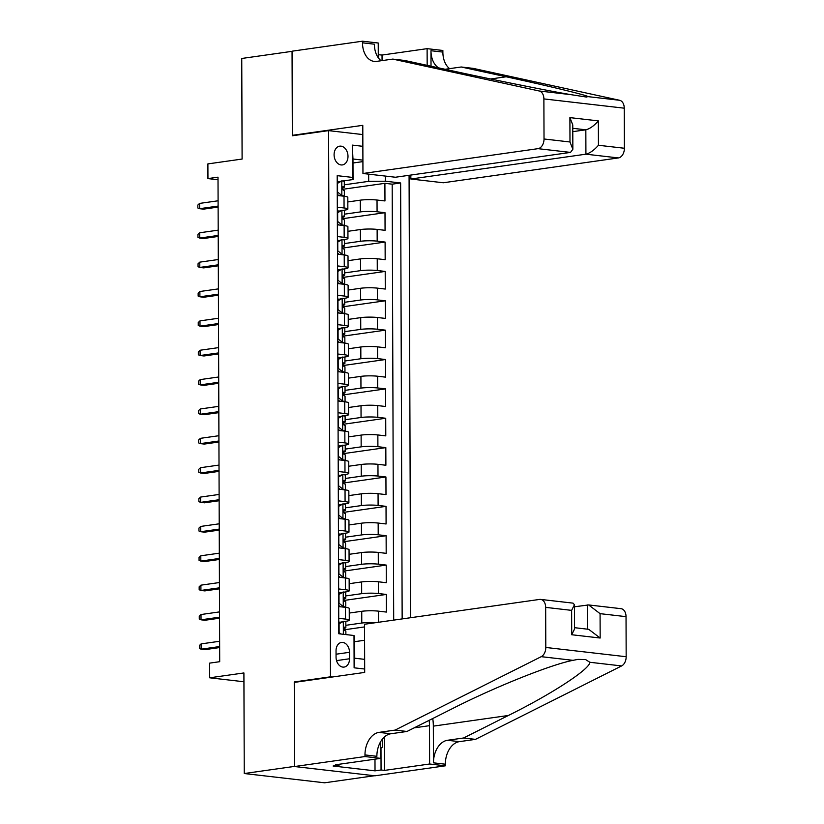 <?xml version="1.0" encoding="UTF-8"?>
<svg xmlns="http://www.w3.org/2000/svg" width="824" height="824" viewBox="0 0 824 824"><rect width="100%" height="100%" fill="white"/><g stroke="black" fill="none" stroke-linecap="round" stroke-linejoin="round"><path stroke-width="1.24" d="M334.091 154.747A9.476 6.891 81.9 0 0 342.372 164.924A9.476 6.891 81.9 0 0 347.996 156.344A9.476 6.891 81.9 0 0 339.704 146.167A9.476 6.891 81.9 0 0 334.091 154.747M410.62 617.722L409.075 175.306M374.353 775.745L324.625 782.8L244.254 773.53L243.904 672.951L209.687 677.802L243.935 681.757M362.817 134.58L328.58 130.625L292.355 135.764L292.057 51.335L241.751 58.473L242.102 159.053L207.895 163.904L207.947 178.592L218.02 179.745M295.981 682.159L294.261 681.963L294.559 766.392L244.254 773.53M364.538 626.92L344.01 629.835M349.263 613.056L361.736 611.295A11.845 1.514 -0.2 0 1 378.474 611.151L386.394 612.067L386.332 594.444L343.907 600.469M349.16 583.691L361.633 581.929A11.845 1.514 179.8 0 1 378.371 581.785L386.291 582.702L386.229 565.079L343.804 571.104M349.057 554.325L361.53 552.564A11.845 1.514 179.8 0 1 378.267 552.42L386.188 553.337L386.126 535.713L343.701 541.739M348.954 524.96L361.427 523.199A11.845 1.514 179.8 0 1 378.164 523.055L386.085 523.971L386.034 506.348L343.598 512.374M348.851 495.595L361.324 493.834A11.845 1.514 179.8 0 1 378.062 493.689L385.993 494.606L385.931 476.983L343.495 483.008M348.748 466.229L361.221 464.468A11.845 1.514 179.8 0 1 377.959 464.324L385.889 465.241L385.828 447.617L343.392 453.643M348.645 436.864L361.118 435.103A11.845 1.514 179.8 0 1 377.856 434.959L385.787 435.875L385.725 418.252L343.289 424.278M348.542 407.499L361.015 405.727A11.845 1.514 179.8 0 1 377.752 405.593L385.683 406.51L385.622 388.887L343.186 394.902M348.439 378.134L360.912 376.362A11.845 1.514 179.8 0 1 377.649 376.228L385.581 377.145L385.519 359.522L343.083 365.537M348.336 348.768L360.809 346.997A11.845 1.514 179.8 0 1 377.547 346.863L385.478 347.779L385.416 330.156L342.98 336.171M348.243 319.403L360.706 317.631A11.845 1.514 179.8 0 1 377.443 317.498L385.375 318.414L385.313 300.791L342.877 306.806M348.14 290.038L360.603 288.266A11.845 1.514 179.8 0 1 377.341 288.132L385.272 289.049L385.21 271.426L342.774 277.441M348.037 260.672L360.5 258.901A11.845 1.514 179.8 0 1 377.238 258.767L385.168 259.684L385.107 242.06L342.681 248.076M347.934 231.307L360.397 229.536A11.845 1.514 179.8 0 1 377.135 229.402L385.066 230.318L385.004 212.695L342.578 218.71M337.315 207.195L344.061 207.967A11.845 1.514 -0.2 0 1 347.852 209.069A11.845 1.514 -0.2 0 1 344.7 210.11L342.908 210.367M338.757 210.954L337.325 211.16M337.418 236.56L344.164 237.333A11.845 1.514 -0.2 0 1 347.955 238.435A11.845 1.514 -0.2 0 1 344.803 239.485L343.011 239.733M338.849 240.32L337.428 240.526M337.521 265.925L344.267 266.698A11.845 1.514 -0.2 0 1 348.058 267.8A11.845 1.514 -0.2 0 1 344.906 268.851L343.114 269.098M338.952 269.685L337.531 269.891M337.624 295.291L344.37 296.063A11.845 1.514 -0.2 0 1 348.161 297.165A11.845 1.514 -0.2 0 1 345.009 298.216L343.217 298.463M339.055 299.05L337.634 299.256M337.727 324.656L344.473 325.428A11.845 1.514 -0.2 0 1 348.264 326.531A11.845 1.514 -0.2 0 1 345.112 327.581L343.32 327.828M339.158 328.426L337.737 328.622M337.819 354.021L344.566 354.794A11.845 1.514 -0.2 0 1 348.367 355.896A11.845 1.514 -0.2 0 1 345.215 356.947L343.423 357.194M339.261 357.791L337.84 357.987M337.922 383.387L344.669 384.169A11.845 1.514 -0.2 0 1 348.47 385.261A11.845 1.514 -0.2 0 1 345.318 386.312L343.526 386.559M339.364 387.156L337.943 387.352M338.025 412.752L344.772 413.535A11.845 1.514 -0.2 0 1 348.573 414.627A11.845 1.514 -0.2 0 1 345.411 415.677L343.629 415.924M339.467 416.522L338.046 416.717M338.128 442.117L344.875 442.9A11.845 1.514 -0.2 0 1 348.676 443.992A11.845 1.514 -0.2 0 1 345.514 445.042L343.732 445.29M339.57 445.887L338.149 446.083M338.231 471.483L344.978 472.265A11.845 1.514 -0.2 0 1 348.779 473.357A11.845 1.514 -0.2 0 1 345.617 474.408L343.835 474.655M339.673 475.252L338.252 475.448M338.334 500.848L345.081 501.631A11.845 1.514 -0.2 0 1 348.882 502.733A11.845 1.514 -0.2 0 1 345.719 503.773L343.938 504.02M339.776 504.618L338.355 504.813M338.437 530.213L345.184 530.996A11.845 1.514 -0.2 0 1 348.985 532.098A11.845 1.514 -0.2 0 1 345.822 533.138L344.041 533.386M339.879 533.983L338.458 534.179M338.54 559.578L345.287 560.361A11.845 1.514 -0.2 0 1 349.088 561.463A11.845 1.514 -0.2 0 1 345.926 562.504L344.144 562.761M339.982 563.348L338.561 563.544M338.643 588.944L345.39 589.726A11.845 1.514 -0.2 0 1 349.191 590.829A11.845 1.514 -0.2 0 1 346.029 591.869L344.247 592.126M340.085 592.714L338.654 592.909M209.687 677.802L209.636 663.124L219.699 661.693L218.01 177.16L207.947 178.592M349.531 658.767L349.51 652.309A9.177 6.674 81.9 0 0 341.486 642.442A9.177 6.674 81.9 0 0 336.038 650.754L336.058 657.212A9.177 6.674 81.9 0 0 344.082 667.079A9.177 6.674 81.9 0 0 349.531 658.767L336.542 660.611M328.58 130.625L330.486 676.823L332.196 677.029M362.91 160.144L352.971 158.991L353.043 179.55L352.404 177.407L337.201 175.656L338.798 633.759L354.011 635.51L354.65 637.652L354.722 658.211L364.651 659.355M352.404 177.407L352.291 145.106L362.859 146.322M385.405 176.078L385.426 181.218L400.629 182.969L402.153 618.917M364.682 669.026L354.114 667.811L354.011 635.51M344.411 214.178L360.335 211.923A11.845 1.514 -0.2 0 1 377.073 211.778L385.004 212.695M347.831 201.942L360.294 200.17L360.335 211.923M344.514 243.543L360.438 241.288A11.845 1.514 -0.2 0 1 377.176 241.144L385.107 242.06M344.617 272.909L360.541 270.653A11.845 1.514 -0.2 0 1 377.279 270.509L385.21 271.426M344.72 302.274L360.644 300.018A11.845 1.514 -0.2 0 1 377.382 299.874L385.313 300.791M344.823 331.639L360.747 329.384A11.845 1.514 -0.2 0 1 377.485 329.239L385.416 330.156M344.926 361.005L360.85 358.749A11.845 1.514 -0.2 0 1 377.588 358.605L385.519 359.522M345.029 390.37L360.953 388.114A11.845 1.514 -0.2 0 1 377.691 387.97L385.622 388.887M345.132 419.735L361.056 417.48A11.845 1.514 -0.2 0 1 377.794 417.335L385.725 418.252M345.235 449.101L361.159 446.845A11.845 1.514 -0.2 0 1 377.897 446.701L385.828 447.617M345.328 478.466L361.262 476.21A11.845 1.514 -0.2 0 1 378 476.066L385.931 476.983M345.431 507.831L361.365 505.576A11.845 1.514 -0.2 0 1 378.103 505.431L386.034 506.348M345.534 537.197L361.468 534.941A11.845 1.514 -0.2 0 1 378.206 534.797L386.126 535.713M345.637 566.562L361.571 564.306A11.845 1.514 -0.2 0 1 378.309 564.172L386.229 565.079M345.74 595.927L361.674 593.671A11.845 1.514 -0.2 0 1 378.412 593.538L386.332 594.444M338.746 618.309L345.493 619.092A11.845 1.514 -0.2 0 1 349.283 620.194A11.845 1.514 -0.2 0 1 346.132 621.234L344.35 621.492M340.188 622.079L338.757 622.285M345.843 625.303L361.777 623.037A11.845 1.514 -0.2 0 1 375.754 622.666M393.697 620.122L392.183 184.164L384.901 183.33L342.475 189.345M360.294 200.17A11.845 1.514 179.8 0 1 377.031 200.036L384.963 200.943L384.901 183.33M338.705 606.567L345.452 607.34A11.845 1.514 -0.2 0 1 349.242 608.442L349.283 620.194M349.191 590.829L349.149 579.076A11.845 1.514 179.8 0 0 345.349 577.974L338.602 577.202M349.088 561.463L349.046 549.711A11.845 1.514 179.8 0 0 345.246 548.609L338.499 547.836M348.985 532.098L348.943 520.346A11.845 1.514 179.8 0 0 345.143 519.244L338.396 518.471M348.882 502.733L348.84 490.98A11.845 1.514 179.8 0 0 345.04 489.878L338.293 489.106M348.779 473.357L348.737 461.615A11.845 1.514 179.8 0 0 344.937 460.513L338.19 459.741M348.676 443.992L348.634 432.25A11.845 1.514 179.8 0 0 344.834 431.148L338.087 430.375M348.573 414.627L348.531 402.885A11.845 1.514 179.8 0 0 344.731 401.782L337.984 401.01M348.47 385.261L348.428 373.519A11.845 1.514 179.8 0 0 344.628 372.417L337.881 371.645M348.367 355.896L348.325 344.154A11.845 1.514 179.8 0 0 344.525 343.052L337.788 342.279M348.264 326.531L348.222 314.789A11.845 1.514 179.8 0 0 344.432 313.687L337.686 312.904M348.161 297.165L348.119 285.423A11.845 1.514 179.8 0 0 344.329 284.321L337.582 283.538M348.058 267.8L348.016 256.058A11.845 1.514 179.8 0 0 344.226 254.956L337.479 254.173M347.955 238.435L347.913 226.693A11.845 1.514 179.8 0 0 344.123 225.591L337.377 224.808M347.852 209.069L347.81 197.327A11.845 1.514 179.8 0 0 344.02 196.225L337.274 195.442M353.043 179.55L342.815 181.002M338.654 181.589L337.222 181.795M354.66 641.68L364.579 640.269M294.261 681.963L330.486 676.823M352.991 163.018L362.91 161.607M344.308 184.813L368.688 181.352L368.658 174.152M392.183 184.164L400.629 182.969M385.426 181.218L368.688 181.352M354.722 658.211L354.114 667.811M352.291 145.106L352.971 158.991M338.767 622.882L343.433 621.358A7.849 1.009 -0.2 0 1 345.833 622.069L345.853 627.651A7.849 1.009 179.8 0 0 344.834 627.157L344.648 627.146M343.433 621.358L339.097 623.789L339.127 632.595L340.899 633.996M343.762 628.722L345.544 627.929A7.849 1.009 179.8 0 0 345.853 627.651M344.473 627.208L344.834 627.157C343.484 628.094 343.495 629.268 344.844 630.679A7.849 1.009 -0.2 0 1 345.864 631.174L345.874 634.573M201.108 643.894L199.367 645.542L199.377 648.478L201.128 649.188L201.108 643.894L219.627 641.268M219.648 646.552L201.128 649.188L205.042 649.631L219.648 647.561M382.315 739.231L382.346 747.162L380.698 748.264M364.527 624.252L539.596 599.419A8.879 5.995 -83.4 0 1 540.637 599.409A8.879 5.995 -83.4 0 1 545.663 607.37L545.797 647.458L626.168 656.728A8.879 5.995 96.6 0 1 621.605 665.936L475.469 739.365L459.37 741.651A20.724 13.977 -83.4 0 0 445.351 764.209L445.362 765.815L374.93 775.806L294.559 766.536L294.261 682.406L364.692 672.415L364.527 624.252M475.469 739.365L463.572 737.995L508.387 715.479C551.792 694.024 590.252 668.903 589.829 662.269L585.576 659.54L577.851 659.396L573.02 660.333C551.297 664.401 494.05 687.36 451.799 708.949L406.984 731.465L390.885 733.751A20.724 13.977 -83.4 0 0 376.877 756.308L364.981 754.928L364.991 756.545L294.559 766.536M406.984 731.465L395.098 730.095L378.999 732.381A20.724 13.977 -83.4 0 0 364.981 754.928M508.387 715.479L433.331 726.129L433.455 762.828A20.724 13.977 -83.4 0 1 447.473 740.282L463.572 737.995M626.034 616.651L600.078 613.653L588.635 604.94L621.008 608.679A8.879 5.995 96.6 0 1 626.034 616.651L626.168 656.728M573.02 660.333L541.234 656.666L395.098 730.095M384.417 736.975L384.53 770.399L381.059 769.997L380.987 748.068M339.138 764.27L339.138 765.156L333.102 766.021L375.023 770.852L381.059 769.997M339.138 765.156L335.656 764.754L380.739 758.368L364.991 756.545M445.362 765.815L429.613 764.003L429.479 725.676A33.31 24.226 81.9 0 0 429.139 720.341M384.53 770.399L429.613 764.003M574.452 606.794L588.635 604.94M433.331 726.129A38.563 28.047 81.9 0 0 432.755 718.518M380.678 741.631L380.739 758.368M541.234 656.666A8.879 5.995 -83.4 0 0 545.797 647.458M375.023 770.852L374.982 759.182M600.078 613.653L600.16 638.023L588.717 629.32L574.524 627.682M600.16 638.023L571.702 634.738L574.524 629.103L574.441 604.734L573.02 603.137L540.637 599.409M571.702 634.738L571.619 610.368L574.441 604.734M410.836 175.048L410.846 179.014L443.322 182.763L618.391 157.93L585.916 154.181L585.833 129.811L572.783 128.307M410.846 179.014L585.916 154.181C589.974 153.151 594.145 150.184 598.44 145.271L624.396 148.258L624.252 108.181L543.881 98.911A8.879 5.995 -83.4 0 0 539.267 91.001L392.749 59.091L376.65 61.378A20.724 13.977 96.6 0 1 374.209 61.409A20.724 13.977 96.6 0 1 362.498 42.817L362.488 41.2L292.057 51.191L292.355 135.321L294.065 135.517M392.749 59.091L404.646 60.461L449.564 70.246C491.928 79.537 549.289 91.073 571.042 94.667L586.461 97.057L587.852 96.614C588.254 95.563 549.67 86.201 506.152 76.776L461.234 66.991L445.135 69.267A20.724 13.977 96.6 0 1 445.104 69.278M461.234 66.991L473.12 68.361L619.638 100.281A8.879 5.995 96.6 0 1 624.252 108.181M292.355 135.321L362.787 125.33L362.951 173.493L538.021 148.66A8.879 5.995 -83.4 0 0 544.025 138.988L543.881 98.911M378.278 54.693L382.037 55.054L427.11 48.657L442.859 50.47L442.869 52.087A20.724 13.977 96.6 0 0 449.626 68.639M362.488 41.2L378.237 43.013L378.288 57.762M362.951 173.493L395.427 177.242L570.496 152.409L538.021 148.66M431.024 66.208L430.973 50.717L442.869 52.087M427.172 65.364L427.11 48.657M624.396 148.258A8.879 5.995 96.6 0 1 618.391 157.93M381.141 60.739A20.724 13.977 96.6 0 1 374.384 44.187L362.498 42.817M438.595 67.856A20.724 13.977 96.6 0 1 430.973 50.717M382.037 55.054L382.058 60.605M378.577 58.154L378.566 54.652M572.793 131.655L585.833 129.811C589.881 128.781 594.063 125.804 598.358 120.891L598.44 145.271M544.025 138.988L569.981 141.986L572.855 149.268L570.496 152.409M569.981 141.986L569.899 117.616L572.762 124.898L572.855 149.268M338.664 593.517L343.33 591.993L338.994 594.423L339.024 603.23L343.381 606.67A7.849 1.009 -0.2 0 1 345.781 607.381L345.761 601.808A7.849 1.009 -0.2 0 0 344.741 601.314C343.392 599.903 343.381 598.729 344.731 597.791L344.545 597.781M343.381 606.67L341.692 606.907M343.33 591.993A7.849 1.009 -0.2 0 1 345.73 592.703L345.75 598.286A7.849 1.009 179.8 0 0 344.731 597.791L344.37 597.843M340.405 606.763L338.705 605.413M343.659 599.357L345.441 598.564A7.849 1.009 179.8 0 0 345.75 598.286M201.005 614.529L199.264 616.177L199.274 619.112L201.025 619.813L201.005 614.529L219.524 611.902M219.544 617.186L201.025 619.813L204.939 620.266L219.544 618.196M338.561 564.141L343.227 562.627L338.891 565.058L338.922 573.865L343.278 577.305A7.849 1.009 -0.2 0 1 345.678 578.015L345.658 572.443A7.849 1.009 -0.2 0 0 344.638 571.949C343.289 570.538 343.278 569.363 344.628 568.426L344.442 568.416M343.278 577.305L341.589 577.542M343.227 562.627A7.849 1.009 -0.2 0 1 345.627 563.338L345.647 568.921A7.849 1.009 179.8 0 0 344.628 568.426L344.267 568.478M340.302 577.397L338.602 576.048M343.557 569.992L345.338 569.199A7.849 1.009 179.8 0 0 345.647 568.921M200.902 585.164L199.161 586.812L199.171 589.747L200.922 590.447L200.902 585.164L219.421 582.537M219.442 587.821L200.922 590.447L204.836 590.901L219.442 588.83M338.458 534.776L343.124 533.262L338.788 535.693L338.818 544.499L343.175 547.939A7.849 1.009 -0.2 0 1 345.575 548.65L345.555 543.078A7.849 1.009 -0.2 0 0 344.535 542.583C343.186 541.172 343.186 539.998 344.525 539.061L344.339 539.051M343.175 547.939L341.486 548.176M343.124 533.262A7.849 1.009 -0.2 0 1 345.524 533.973L345.544 539.555A7.849 1.009 179.8 0 0 344.525 539.061L344.164 539.112M340.199 548.032L338.499 546.683M343.454 540.626L345.235 539.833A7.849 1.009 179.8 0 0 345.544 539.555M200.798 555.798L199.058 557.446L199.068 560.382L200.819 561.082L200.798 555.798L219.318 553.172M219.338 558.456L200.819 561.082L204.733 561.535L219.349 559.465M338.355 505.411L343.021 503.897L338.685 506.327L338.716 515.134L343.072 518.574A7.849 1.009 -0.2 0 1 345.472 519.285L345.452 513.712A7.849 1.009 -0.2 0 0 344.432 513.218C343.083 511.807 343.083 510.633 344.422 509.696L344.236 509.685M343.072 518.574L341.394 518.811M343.021 503.897A7.849 1.009 -0.2 0 1 345.421 504.607L345.441 510.19A7.849 1.009 179.8 0 0 344.422 509.696L344.061 509.747M340.096 518.667L338.396 517.317M343.351 511.261L345.132 510.468A7.849 1.009 179.8 0 0 345.441 510.19M200.696 526.433L198.955 528.081L198.965 531.016L200.716 531.717L200.696 526.433L219.215 523.807M219.236 529.09L200.716 531.717L204.63 532.17L219.246 530.1M338.252 476.045L342.918 474.531L338.582 476.962L338.613 485.769L342.969 489.209A7.849 1.009 -0.2 0 1 345.369 489.919L345.349 484.347A7.849 1.009 -0.2 0 0 344.329 483.853C342.98 482.442 342.98 481.257 344.319 480.33L344.144 480.32M342.969 489.209L341.291 489.446M342.918 474.531A7.849 1.009 -0.2 0 1 345.318 475.242L345.338 480.825A7.849 1.009 179.8 0 0 344.319 480.33L343.958 480.382M339.993 489.302L338.293 487.952M343.248 481.896L345.029 481.103A7.849 1.009 179.8 0 0 345.338 480.825M200.593 497.068L198.852 498.716L198.862 501.651L200.613 502.352L200.593 497.068L219.112 494.441M219.132 499.725L200.613 502.352L204.527 502.805L219.143 500.734M338.149 446.68L342.815 445.156L338.479 447.597L338.51 456.403L342.866 459.844A7.849 1.009 -0.2 0 1 345.266 460.554L345.256 454.982A7.849 1.009 -0.2 0 0 344.226 454.488C342.877 453.066 342.877 451.892 344.216 450.965L344.041 450.955M342.866 459.844L341.188 460.08M342.815 445.156A7.849 1.009 -0.2 0 1 345.215 445.877L345.235 451.459A7.849 1.009 179.8 0 0 344.216 450.965L343.855 451.016M339.89 459.936L338.19 458.587M343.155 452.531L344.926 451.737A7.849 1.009 179.8 0 0 345.235 451.459M200.5 467.702L198.749 469.35L198.759 472.286L200.51 472.986L200.5 467.702L219.019 465.076M219.03 470.36L200.51 472.986L204.424 473.44L219.04 471.369M338.046 417.315L342.712 415.79L338.376 418.232L338.406 427.038L342.763 430.478A7.849 1.009 -0.2 0 1 345.163 431.189L345.153 425.617A7.849 1.009 -0.2 0 0 344.123 425.122C342.774 423.701 342.774 422.527 344.113 421.6L343.938 421.589M342.763 430.478L341.084 430.715M342.712 415.79A7.849 1.009 -0.2 0 1 345.112 416.511L345.132 422.094A7.849 1.009 179.8 0 0 344.113 421.6L343.752 421.651M339.787 430.571L338.087 429.222M343.052 423.165L344.823 422.372A7.849 1.009 179.8 0 0 345.132 422.094M200.397 438.337L198.646 439.985L198.656 442.921L200.407 443.621L200.397 438.337L218.916 435.711M218.927 440.995L200.407 443.621L204.321 444.074L218.937 442.004M337.943 387.95L342.609 386.425L338.273 388.866L338.303 397.673L342.66 401.113A7.849 1.009 -0.2 0 1 345.06 401.824L345.05 396.251A7.849 1.009 -0.2 0 0 344.02 395.757C342.671 394.336 342.671 393.161 344.01 392.234L343.835 392.224M342.66 401.113L340.982 401.35M342.609 386.425A7.849 1.009 -0.2 0 1 345.019 387.146L345.029 392.729A7.849 1.009 179.8 0 0 344.01 392.234L343.649 392.286M339.684 401.206L337.984 399.856M342.949 393.8L344.72 393.007A7.849 1.009 179.8 0 0 345.029 392.729M200.294 408.972L198.543 410.62L198.553 413.555L200.304 414.256L200.294 408.972L218.813 406.345M218.823 411.629L200.304 414.256L204.218 414.709L218.834 412.639M337.84 358.584L342.506 357.06L338.17 359.501L338.201 368.307L342.557 371.748A7.849 1.009 -0.2 0 1 344.968 372.458L344.947 366.886A7.849 1.009 -0.2 0 0 343.917 366.392C342.568 364.97 342.568 363.796 343.907 362.869L343.732 362.859M342.557 371.748L340.878 371.984M342.506 357.06A7.849 1.009 -0.2 0 1 344.916 357.781L344.926 363.363A7.849 1.009 179.8 0 0 343.907 362.869L343.546 362.921M339.581 371.84L337.881 370.491M342.846 364.435L344.628 363.642A7.849 1.009 179.8 0 0 344.926 363.363M200.191 379.607L198.44 381.255L198.45 384.19L200.201 384.89L200.191 379.607L218.71 376.98M218.72 382.264L200.201 384.89L204.115 385.344L218.731 383.273M337.737 329.219L342.403 327.695L338.067 330.136L338.098 338.942L342.454 342.382A7.849 1.009 -0.2 0 1 344.865 343.093L344.844 337.521A7.849 1.009 -0.2 0 0 343.814 337.026C342.465 335.605 342.465 334.431 343.804 333.504L343.629 333.493M342.454 342.382L340.776 342.619M342.403 327.695A7.849 1.009 -0.2 0 1 344.813 328.416L344.834 333.998A7.849 1.009 179.8 0 0 343.804 333.504L343.443 333.555M339.478 342.475L337.778 341.126M342.743 335.069L344.525 334.276A7.849 1.009 179.8 0 0 344.834 333.998M200.088 350.241L198.337 351.889L198.347 354.825L200.108 355.525L200.088 350.241L218.607 347.615M218.628 352.899L200.108 355.525L204.012 355.978L218.628 353.908M337.634 299.854L342.3 298.329L337.964 300.77L337.994 309.577L342.351 313.017A7.849 1.009 -0.2 0 1 344.762 313.728L344.741 308.155A7.849 1.009 -0.2 0 0 343.711 307.661C342.362 306.24 342.362 305.065 343.701 304.138L343.526 304.128M342.351 313.017L340.673 313.254M342.3 298.329A7.849 1.009 -0.2 0 1 344.71 299.05L344.731 304.633A7.849 1.009 179.8 0 0 343.701 304.138L343.34 304.19M339.385 313.11L337.675 311.76M342.64 305.704L344.422 304.911A7.849 1.009 179.8 0 0 344.731 304.633M199.985 320.876L198.244 322.524L198.254 325.459L200.005 326.16L199.985 320.876L218.504 318.249M218.525 323.533L200.005 326.16L203.909 326.613L218.525 324.543M337.531 270.488L342.197 268.964L337.861 271.405L337.892 280.212L342.248 283.652A7.849 1.009 -0.2 0 1 344.659 284.362L344.638 278.79A7.849 1.009 -0.2 0 0 343.608 278.296C342.259 276.874 342.259 275.7 343.598 274.773L343.423 274.763M342.248 283.652L340.57 283.889M342.197 268.964A7.849 1.009 -0.2 0 1 344.607 269.685L344.628 275.267A7.849 1.009 179.8 0 0 343.598 274.773L343.237 274.825M339.282 283.734L337.572 282.395M342.537 276.339L344.319 275.546A7.849 1.009 179.8 0 0 344.628 275.267M199.882 291.511L198.141 293.159L198.151 296.094L199.902 296.794L199.882 291.511L218.401 288.884M218.422 294.168L199.902 296.794L203.806 297.248L218.422 295.177M337.428 241.123L342.094 239.599L337.758 242.04L337.788 250.846L342.145 254.286A7.849 1.009 -0.2 0 1 344.556 254.997L344.535 249.425A7.849 1.009 -0.2 0 0 343.505 248.93C342.156 247.509 342.156 246.335 343.495 245.408L343.32 245.398M342.145 254.286L340.466 254.523M342.094 239.599A7.849 1.009 -0.2 0 1 344.504 240.32L344.525 245.892A7.849 1.009 179.8 0 0 343.495 245.408L343.134 245.459M339.179 254.369L337.469 253.03M342.434 246.973L344.216 246.18A7.849 1.009 179.8 0 0 344.525 245.892M199.779 262.145L198.038 263.793L198.048 266.729L199.799 267.429L199.779 262.145L218.298 259.519M218.319 264.803L199.799 267.429L203.703 267.882L218.319 265.812M337.325 211.758L341.991 210.233L337.655 212.674L337.686 221.481L342.042 224.921A7.849 1.009 -0.2 0 1 344.453 225.632L344.432 220.06A7.849 1.009 -0.2 0 0 343.402 219.565C342.053 218.144 342.053 216.97 343.392 216.043L343.217 216.032M342.042 224.921L340.363 225.158M341.991 210.233A7.849 1.009 -0.2 0 1 344.401 210.954L344.422 216.527A7.849 1.009 179.8 0 0 343.392 216.043L343.031 216.084M339.076 225.004L337.366 223.665M342.331 217.608L344.113 216.815A7.849 1.009 179.8 0 0 344.422 216.527M199.676 232.78L197.935 234.428L197.945 237.363L199.696 238.064L199.676 232.78L218.195 230.154M218.216 235.437L199.696 238.064L203.6 238.517L218.216 236.447M337.222 182.392L341.888 180.868L337.562 183.309L337.593 192.116L341.939 195.556A7.849 1.009 -0.2 0 1 344.35 196.267L344.329 190.694A7.849 1.009 -0.2 0 0 343.299 190.2C341.96 188.778 341.95 187.604 343.289 186.677L343.114 186.667M341.939 195.556L340.261 195.793M341.888 180.868A7.849 1.009 -0.2 0 1 344.298 181.589L344.319 187.161A7.849 1.009 179.8 0 0 343.289 186.677L342.928 186.718M338.973 195.638L337.263 194.299M342.228 188.243L344.01 187.45A7.849 1.009 179.8 0 0 344.319 187.161M199.573 203.415L197.832 205.063L197.842 207.998L199.593 208.699L199.573 203.415L218.092 200.788M218.113 206.072L199.593 208.699L203.497 209.152L218.113 207.082M360.397 229.536L360.438 241.288M360.5 258.901L360.541 270.653M360.603 288.266L360.644 300.018M360.706 317.631L360.747 329.384M360.809 346.997L360.85 358.749M360.912 376.362L360.953 388.114M361.015 405.727L361.056 417.48M361.118 435.103L361.159 446.845M361.221 464.468L361.262 476.21M361.324 493.834L361.365 505.576M361.427 523.199L361.468 534.941M361.53 552.564L361.571 564.306M361.633 581.929L361.674 593.671M361.736 611.295L361.777 623.037M378.474 611.151L378.504 622.274M377.031 200.036L377.073 211.778M377.135 229.402L377.176 241.144M377.238 258.767L377.279 270.509M377.341 288.132L377.382 299.874M377.443 317.498L377.485 329.239M377.547 346.863L377.588 358.605M377.649 376.228L377.691 387.97M377.752 405.593L377.794 417.335M377.856 434.959L377.897 446.701M377.959 464.324L378 476.066M378.062 493.689L378.103 505.431M378.164 523.055L378.206 534.797M378.267 552.42L378.309 564.172M378.371 581.785L378.412 593.538M345.452 607.34L345.493 619.092M345.349 577.974L345.39 589.726M345.246 548.609L345.287 560.361M345.143 519.244L345.184 530.996M345.04 489.878L345.081 501.631M344.937 460.513L344.978 472.265M344.834 431.148L344.875 442.9M344.731 401.782L344.772 413.535M344.628 372.417L344.669 384.169M344.525 343.052L344.566 354.794M344.432 313.687L344.473 325.428M344.329 284.321L344.37 296.063M344.226 254.956L344.267 266.698M344.123 225.591L344.164 237.333M344.02 196.225L344.061 207.967M336.048 654.215L349.51 652.309M343.32 621.42L343.361 634.284M390.885 733.751L378.999 732.381M447.473 740.282L459.37 741.651M571.619 610.368L545.663 607.37M621.605 665.936L589.829 662.269M433.455 762.828L445.351 764.209M414.184 727.85L429.479 725.676M587.574 629.186L587.491 604.95M569.899 117.616L598.358 120.891M539.267 91.001L571.042 94.667M587.852 96.614L619.638 100.281M506.152 76.776L490.599 78.98M343.217 592.054L343.268 606.588M343.114 562.689L343.165 577.222M343.011 533.313L343.062 547.857M342.908 503.948L342.959 518.492M342.805 474.583L342.856 489.126M342.702 445.218L342.753 459.761M342.599 415.852L342.65 430.396M342.496 386.487L342.547 401.031M342.403 357.122L342.444 371.665M342.3 327.756L342.341 342.29M342.197 298.391L342.248 312.924M342.094 269.026L342.145 283.559M341.991 239.66L342.042 254.194M341.888 210.295L341.939 224.828M341.785 180.93L341.836 195.463"/></g></svg>
